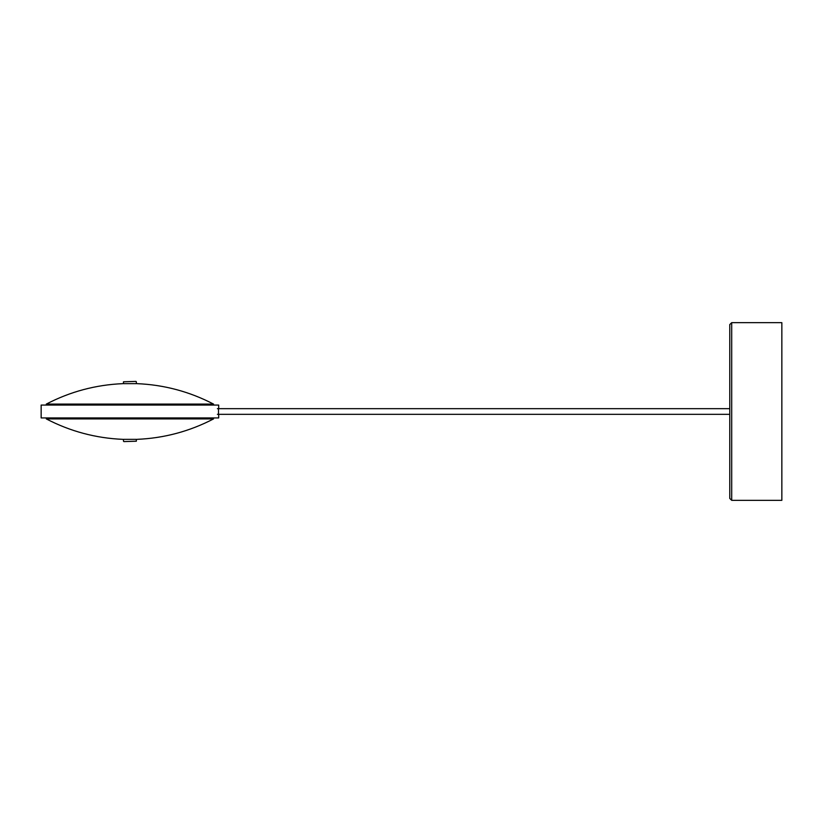 <?xml version="1.0" encoding="UTF-8"?>
<svg xmlns="http://www.w3.org/2000/svg" width="823" height="823" viewBox="0 0 823 823"><rect width="100%" height="100%" fill="white"/><g stroke="black" fill="none" stroke-linecap="round" stroke-linejoin="round"><path stroke-width="1.23" d="M731.698 322.657L781.85 322.657L781.85 500.343L731.698 500.343L731.698 322.657L729.764 324.581L729.764 498.419L731.698 500.343M218.692 414.329L218.692 417.93L41.15 417.93L41.15 405.07L218.692 405.07L218.692 408.671M218.496 414.329L218.496 408.671M123.872 441.601L136.351 441.21L123.872 441.601M136.351 441.21L136.351 439.348L123.491 439.348L123.491 441.21M123.491 439.348L136.351 439.348M136.999 439.348C164.034 438.206 189.547 431.386 213.548 418.907L46.294 418.907L46.53 417.93M122.843 439.348C95.818 438.206 70.294 431.386 46.294 418.907M135.97 381.399L123.491 381.79L135.97 381.399M123.491 381.79L123.491 383.652L136.351 383.652L136.351 381.79M136.351 383.652L123.491 383.652M122.843 383.652C95.818 384.794 70.294 391.614 46.294 404.093L213.548 404.093L213.311 405.07M136.999 383.652C164.034 384.794 189.547 391.614 213.548 404.093M217.406 414.329L729.764 414.329M217.406 408.671L729.764 408.671M213.548 418.907L213.311 417.93M46.294 404.093L46.53 405.07"/></g></svg>
